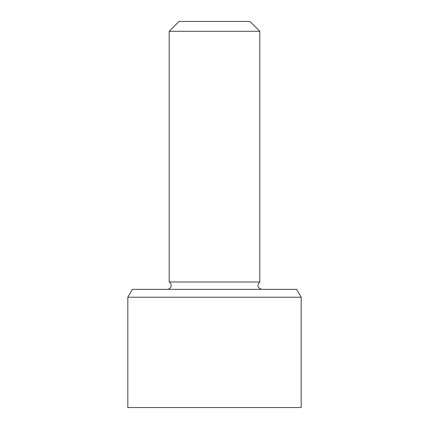 <?xml version="1.0" encoding="UTF-8"?>
<svg xmlns="http://www.w3.org/2000/svg" width="429" height="429" viewBox="0 0 429 429"><rect width="100%" height="100%" fill="white"/><g stroke="black" fill="none" stroke-linecap="round" stroke-linejoin="round"><path stroke-width="0.64" d="M127.826 297.238L127.826 407.55L301.174 407.55L301.174 297.238L296.627 289.355L132.373 289.355L127.826 297.238L301.174 297.238M169.192 31.301L259.808 31.301L249.957 21.45L179.043 21.45L169.192 31.301L169.192 282.003A3.941 3.941 0 0 1 167.224 289.355M259.808 31.301L259.808 282.003L169.192 282.003M259.808 282.003C256.783 285.441 257.443 287.891 261.776 289.355"/></g></svg>
